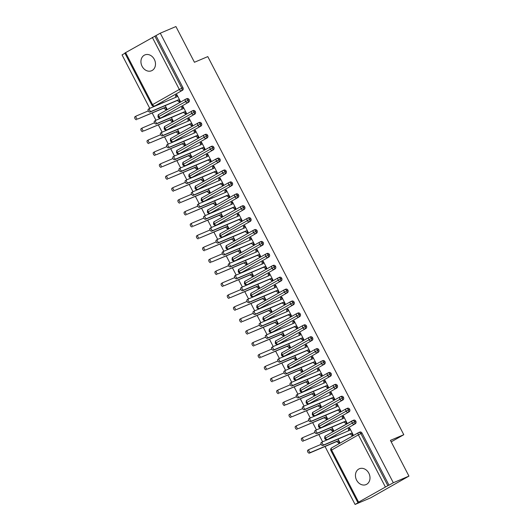 <?xml version="1.0" encoding="UTF-8"?>
<svg xmlns="http://www.w3.org/2000/svg" width="531" height="531" viewBox="0 0 531 531"><rect width="100%" height="100%" fill="white"/><g stroke="black" fill="none" stroke-linecap="round" stroke-linejoin="round"><path stroke-width="0.8" d="M154.329 59.372A8.596 7.016 67 0 1 151.567 70.756A8.596 7.016 67 0 1 142.096 66.315A8.596 7.016 67 0 1 144.85 54.932A8.596 7.016 67 0 1 154.329 59.372M368.839 473.201A8.596 7.016 67 0 1 366.078 484.591A8.596 7.016 67 0 1 356.606 480.143A8.596 7.016 67 0 1 359.361 468.76A8.596 7.016 67 0 1 368.839 473.201M125.575 52.576L152.563 104.647L151.846 105.125L124.851 53.054L160.282 33.188L175.92 26.55L194.439 62.273L207.794 56.605L403.786 434.71L390.431 440.378L408.95 476.108L370.718 497.812L355.08 504.45L359.381 502.007L357.881 502.605L330.893 450.534L331.609 450.062L358.598 502.134L357.881 502.605M124.958 53.246L122.05 54.892L149.762 108.357M152.198 113.05L155.935 120.265M158.371 124.958L162.108 132.173M164.544 136.872L168.281 144.08M170.716 148.78L174.453 155.988M176.889 160.687L180.626 167.902M183.062 172.595L186.799 179.81M189.235 184.503L192.972 191.718M195.408 196.41L199.145 203.625M201.581 208.325L205.318 215.533M207.754 220.232L211.491 227.441M213.927 232.14L217.664 239.355M220.1 244.048L223.836 251.263M226.272 255.955L230.009 263.17M232.445 267.863L236.182 275.078M238.618 279.771L242.355 286.986M244.791 291.685L248.528 298.893M250.964 303.593L254.701 310.808M257.137 315.5L260.874 322.715M263.31 327.408L267.047 334.623M269.482 339.316L273.219 346.531M275.655 351.223L279.392 358.438M281.828 363.138L285.565 370.346M288.001 375.045L291.738 382.26M294.174 386.953L297.911 394.168M300.347 398.861L304.084 406.076M306.52 410.768L310.257 417.983M312.693 422.676L316.43 429.891M318.865 434.59L322.602 441.799M325.038 446.498L355.08 504.45M391.194 441.858L403.786 434.71M359.66 432.141A2.018 1.646 67 0 1 359.792 432.075A2.018 1.646 67 0 1 362.016 433.117L360.874 433.601L387.862 485.673L358.598 502.134M362.016 433.117L389.011 485.188L393.305 482.745L408.95 476.108M387.862 485.673L389.011 485.188M160.282 33.188L393.305 482.745M353.029 434.511L351.714 435.075L351.9 435.433L353.142 434.723L349.683 428.059L348.442 428.763L349.756 428.205M338.061 439.051L339.76 442.323L338.519 443.027L338.333 442.668L339.648 442.111M336.448 435.924L335.061 436.356L336.382 435.798M348.442 428.763L348.515 430.8M155.702 105.496L182.465 90.303L155.702 105.496A2.018 1.646 67 0 1 155.563 105.563A2.018 1.646 67 0 1 155.417 105.616M155.981 35.63L182.969 87.701A2.018 1.646 67 0 1 182.465 90.303M186.819 98.7A2.018 1.646 67 0 1 186.952 98.627A2.018 1.646 67 0 1 189.142 99.609A2.018 1.646 67 0 1 188.638 102.211L161.875 117.404A2.018 1.646 67 0 1 161.736 117.47A2.018 1.646 67 0 1 161.59 117.524M161.875 117.404L188.638 102.211M180.188 101.069L178.874 101.627L179.053 101.985L180.301 101.282L176.843 94.611L175.602 95.314L175.675 97.359M163.601 102.483L162.287 103.041M148.302 110.893L136.314 115.984A1.679 0.962 60.4 0 0 136.255 116.01A1.679 0.962 60.4 0 0 136.221 117.895A1.679 0.962 60.4 0 0 137.861 118.957L163.827 108.118L165.679 109.585L166.92 108.875L165.221 105.603M192.992 110.607A2.018 1.646 67 0 1 193.125 110.534A2.018 1.646 67 0 1 195.315 111.517A2.018 1.646 67 0 1 194.811 114.119L168.048 129.312A2.018 1.646 67 0 1 167.909 129.385A2.018 1.646 67 0 1 167.763 129.431M168.048 129.312L194.811 114.119M186.361 112.977L185.047 113.534L185.226 113.893L186.474 113.189L183.016 106.519L181.775 107.222L181.848 109.267M169.774 114.391L168.46 114.948M154.475 122.8L142.487 127.891A1.679 0.962 60.4 0 0 142.427 127.918A1.679 0.962 60.4 0 0 142.394 129.81A1.679 0.962 60.4 0 0 144.034 130.865L170 120.026L171.852 121.493L173.093 120.783L171.394 117.517M199.165 122.515A2.018 1.646 67 0 1 199.298 122.449A2.018 1.646 67 0 1 201.488 123.431A2.018 1.646 67 0 1 200.983 126.026L174.221 141.219A2.018 1.646 67 0 1 174.082 141.292A2.018 1.646 67 0 1 173.936 141.346M174.221 141.219L200.983 126.026M192.534 124.885L191.22 125.449L191.399 125.801L192.647 125.097L189.189 118.426L187.947 119.136L188.02 121.174M175.947 126.298L174.633 126.856M160.647 134.715L148.66 139.799A1.679 0.962 60.4 0 0 148.6 139.826A1.679 0.962 60.4 0 0 148.567 141.717A1.679 0.962 60.4 0 0 150.207 142.779L176.173 131.934L178.024 133.4L179.266 132.697L177.566 129.425M205.338 134.423A2.018 1.646 67 0 1 205.47 134.356A2.018 1.646 67 0 1 207.661 135.339A2.018 1.646 67 0 1 207.156 137.934L180.394 153.134A2.018 1.646 67 0 1 180.255 153.2A2.018 1.646 67 0 1 180.109 153.253M180.394 153.134L207.156 137.934M198.707 136.792L197.393 137.356L197.572 137.708L198.82 137.005L195.362 130.334L194.12 131.044L194.193 133.082M182.12 138.206L180.805 138.77M166.82 146.622L154.833 151.707A1.679 0.962 60.4 0 0 154.773 151.733A1.679 0.962 60.4 0 0 154.74 153.625A1.679 0.962 60.4 0 0 156.379 154.687L182.345 143.841L184.197 145.308L185.438 144.605L183.739 141.332M211.511 146.33A2.018 1.646 67 0 1 211.643 146.264A2.018 1.646 67 0 1 213.834 147.246A2.018 1.646 67 0 1 213.329 149.848L186.567 165.041A2.018 1.646 67 0 1 186.427 165.108A2.018 1.646 67 0 1 186.281 165.161M186.567 165.041L213.329 149.848M204.88 148.707L203.565 149.264L203.745 149.623L204.993 148.912L201.534 142.248L200.293 142.952L200.366 144.996M188.293 150.114L186.978 150.678M172.993 158.53L161.006 163.614A1.679 0.962 60.4 0 0 160.953 163.648A1.679 0.962 60.4 0 0 160.913 165.533A1.679 0.962 60.4 0 0 162.552 166.595L188.518 155.749L190.37 157.216L191.611 156.512L189.912 153.24M217.683 158.238A2.018 1.646 67 0 1 217.816 158.172A2.018 1.646 67 0 1 220.007 159.154A2.018 1.646 67 0 1 219.502 161.756L192.74 176.949A2.018 1.646 67 0 1 192.6 177.015A2.018 1.646 67 0 1 192.454 177.069M192.74 176.949L219.502 161.756M211.053 160.614L209.738 161.172L209.918 161.53L211.165 160.827L207.707 154.156L206.466 154.86L206.539 156.904M194.465 162.028L193.151 162.586M179.166 170.438L167.179 175.529A1.679 0.962 60.4 0 0 167.126 175.555A1.679 0.962 60.4 0 0 167.086 177.44A1.679 0.962 60.4 0 0 168.725 178.502L194.691 167.657L196.543 169.124L197.784 168.42L196.085 165.148M223.856 170.152A2.018 1.646 67 0 1 223.989 170.079A2.018 1.646 67 0 1 226.179 171.062A2.018 1.646 67 0 1 225.675 173.664L198.913 188.857A2.018 1.646 67 0 1 198.773 188.923A2.018 1.646 67 0 1 198.627 188.976M198.913 188.857L225.675 173.664M217.225 172.522L215.911 173.079L216.09 173.438L217.338 172.734L213.88 166.064L212.639 166.767L212.712 168.812M200.638 173.936L199.324 174.493M185.339 182.345L173.352 187.436A1.679 0.962 60.4 0 0 173.298 187.463A1.679 0.962 60.4 0 0 173.259 189.348A1.679 0.962 60.4 0 0 174.898 190.41L200.864 179.571L202.716 181.038L203.957 180.328L202.258 177.055M230.029 182.06A2.018 1.646 67 0 1 230.162 181.987A2.018 1.646 67 0 1 232.352 182.969A2.018 1.646 67 0 1 231.848 185.571L205.085 200.764A2.018 1.646 67 0 1 204.946 200.837A2.018 1.646 67 0 1 204.8 200.884M205.085 200.764L231.848 185.571M223.398 184.43L222.084 184.987L222.27 185.346L223.511 184.642L220.053 177.971L218.812 178.675L218.885 180.719M206.811 185.843L205.497 186.401M191.512 194.253L179.524 199.344A1.679 0.962 60.4 0 0 179.471 199.371A1.679 0.962 60.4 0 0 179.432 201.262A1.679 0.962 60.4 0 0 181.071 202.318L207.037 191.479L208.889 192.945L210.13 192.235L208.431 188.963M236.202 193.968A2.018 1.646 67 0 1 236.335 193.901A2.018 1.646 67 0 1 238.525 194.877A2.018 1.646 67 0 1 238.021 197.479L211.258 212.672A2.018 1.646 67 0 1 211.119 212.745A2.018 1.646 67 0 1 210.973 212.798M211.258 212.672L238.021 197.479M229.571 196.337L228.257 196.895L228.443 197.253L229.684 196.55L226.226 189.879L224.985 190.589L225.058 192.627M212.984 197.751L211.67 198.309M197.685 206.167L185.697 211.252A1.679 0.962 60.4 0 0 185.644 211.278A1.679 0.962 60.4 0 0 185.604 213.17A1.679 0.962 60.4 0 0 187.244 214.232L213.21 203.386L215.062 204.853L216.303 204.15L214.604 200.877M242.375 205.875A2.018 1.646 67 0 1 242.508 205.809A2.018 1.646 67 0 1 244.698 206.791A2.018 1.646 67 0 1 244.194 209.387L217.431 224.586A2.018 1.646 67 0 1 217.292 224.653A2.018 1.646 67 0 1 217.146 224.706M217.431 224.586L244.194 209.387M235.744 208.245L234.43 208.809L234.616 209.161L235.857 208.457L232.399 201.787L231.158 202.497L231.231 204.535M219.157 209.659L217.843 210.223M203.858 218.075L191.87 223.159A1.679 0.962 60.4 0 0 191.817 223.186A1.679 0.962 60.4 0 0 191.777 225.078A1.679 0.962 60.4 0 0 193.417 226.14L219.383 215.294L221.235 216.761L222.476 216.057L220.777 212.785M248.548 217.783A2.018 1.646 67 0 1 248.681 217.717A2.018 1.646 67 0 1 250.871 218.699A2.018 1.646 67 0 1 250.366 221.301L223.604 236.494A2.018 1.646 67 0 1 223.465 236.56A2.018 1.646 67 0 1 223.319 236.614M223.604 236.494L250.366 221.301M241.917 220.159L240.603 220.717L240.789 221.075L242.03 220.365L238.572 213.701L237.33 214.405L237.403 216.442M225.33 221.566L224.016 222.131M210.03 229.983L198.043 235.067A1.679 0.962 60.4 0 0 197.99 235.1A1.679 0.962 60.4 0 0 197.95 236.985A1.679 0.962 60.4 0 0 199.59 238.047L225.556 227.202L227.407 228.669L228.649 227.965L226.949 224.693M254.721 229.691A2.018 1.646 67 0 1 254.853 229.624A2.018 1.646 67 0 1 257.044 230.607A2.018 1.646 67 0 1 256.539 233.209L229.777 248.402A2.018 1.646 67 0 1 229.638 248.468A2.018 1.646 67 0 1 229.492 248.521M229.777 248.402L256.539 233.209M248.09 232.067L246.776 232.624L246.961 232.983L248.203 232.279L244.745 225.609L243.503 226.312L243.576 228.357M231.503 233.481L230.189 234.038M216.203 241.89L204.216 246.981A1.679 0.962 60.4 0 0 204.163 247.008A1.679 0.962 60.4 0 0 204.123 248.893A1.679 0.962 60.4 0 0 205.762 249.955L231.728 239.109L233.58 240.576L234.821 239.873L233.122 236.6M260.894 241.605A2.018 1.646 67 0 1 261.026 241.532A2.018 1.646 67 0 1 263.217 242.514A2.018 1.646 67 0 1 262.712 245.116L235.95 260.309A2.018 1.646 67 0 1 235.81 260.376A2.018 1.646 67 0 1 235.664 260.429M235.95 260.309L262.712 245.116M254.263 243.975L252.948 244.532L253.134 244.891L254.376 244.187L250.917 237.516L249.676 238.22L249.749 240.264M237.676 245.388L236.361 245.946M222.376 253.798L210.389 258.889A1.679 0.962 60.4 0 0 210.336 258.916A1.679 0.962 60.4 0 0 210.296 260.801A1.679 0.962 60.4 0 0 211.935 261.863L237.901 251.024L239.753 252.49L240.994 251.78L239.295 248.508M267.066 253.513A2.018 1.646 67 0 1 267.199 253.44A2.018 1.646 67 0 1 269.39 254.422A2.018 1.646 67 0 1 268.885 257.024L242.123 272.217A2.018 1.646 67 0 1 241.983 272.29A2.018 1.646 67 0 1 241.837 272.337M242.123 272.217L268.885 257.024M260.436 255.882L259.121 256.44L259.307 256.798L260.548 256.095L257.09 249.424L255.849 250.128L255.922 252.172M243.848 257.296L242.534 257.854M228.549 265.706L216.562 270.797A1.679 0.962 60.4 0 0 216.509 270.823A1.679 0.962 60.4 0 0 216.469 272.715A1.679 0.962 60.4 0 0 218.108 273.77L244.074 262.931L245.926 264.398L247.167 263.688L245.468 260.416M273.239 265.42A2.018 1.646 67 0 1 273.379 265.354A2.018 1.646 67 0 1 275.562 266.33A2.018 1.646 67 0 1 275.058 268.932L248.296 284.125A2.018 1.646 67 0 1 248.156 284.198A2.018 1.646 67 0 1 248.01 284.251M248.296 284.125L275.058 268.932M266.608 267.79L265.294 268.347L265.48 268.706L266.721 268.002L263.263 261.332L262.022 262.042L262.095 264.08M250.021 269.204L248.707 269.761M234.722 277.62L222.735 282.704A1.679 0.962 60.4 0 0 222.681 282.731A1.679 0.962 60.4 0 0 222.642 284.623A1.679 0.962 60.4 0 0 224.281 285.685L250.247 274.839L252.099 276.306L253.34 275.602L251.641 272.33M279.412 277.328A2.018 1.646 67 0 1 279.552 277.262A2.018 1.646 67 0 1 281.735 278.244A2.018 1.646 67 0 1 281.231 280.839L254.468 296.039A2.018 1.646 67 0 1 254.329 296.106A2.018 1.646 67 0 1 254.183 296.159M254.468 296.039L281.231 280.839M272.781 279.698L271.467 280.262L271.653 280.614L272.894 279.91L269.436 273.239L268.195 273.95L268.268 275.987M256.194 281.111L254.88 281.676M240.895 289.528L228.907 294.612A1.679 0.962 60.4 0 0 228.854 294.639A1.679 0.962 60.4 0 0 228.815 296.53A1.679 0.962 60.4 0 0 230.454 297.592L256.42 286.747L258.272 288.214L259.513 287.51L257.814 284.238M285.585 289.236A2.018 1.646 67 0 1 285.724 289.169A2.018 1.646 67 0 1 287.908 290.152A2.018 1.646 67 0 1 287.404 292.754L260.641 307.947A2.018 1.646 67 0 1 260.502 308.013A2.018 1.646 67 0 1 260.356 308.066M260.641 307.947L287.404 292.754M278.954 291.612L277.64 292.169L277.826 292.528L279.067 291.818L275.609 285.154L274.368 285.857L274.441 287.895M262.367 293.019L261.053 293.583M247.068 301.435L235.08 306.52A1.679 0.962 60.4 0 0 235.027 306.553A1.679 0.962 60.4 0 0 234.987 308.438A1.679 0.962 60.4 0 0 236.627 309.5L262.593 298.654L264.445 300.121L265.686 299.418L263.987 296.145M291.758 301.143A2.018 1.646 67 0 1 291.897 301.077A2.018 1.646 67 0 1 294.081 302.059A2.018 1.646 67 0 1 293.577 304.661L266.814 319.854A2.018 1.646 67 0 1 266.675 319.921A2.018 1.646 67 0 1 266.529 319.974M266.814 319.854L293.577 304.661M285.127 303.52L283.813 304.077L283.999 304.436L285.24 303.725L281.782 297.061L280.541 297.765L280.614 299.809M268.54 304.933L267.226 305.491M253.241 313.343L241.253 318.427A1.679 0.962 60.4 0 0 241.2 318.461A1.679 0.962 60.4 0 0 241.16 320.346A1.679 0.962 60.4 0 0 242.8 321.408L268.766 310.562L270.618 312.029L271.859 311.325L270.16 308.053M297.931 313.058A2.018 1.646 67 0 1 298.07 312.985A2.018 1.646 67 0 1 300.254 313.967A2.018 1.646 67 0 1 299.75 316.569L272.987 331.762A2.018 1.646 67 0 1 272.848 331.829A2.018 1.646 67 0 1 272.702 331.882M272.987 331.762L299.75 316.569M291.3 315.427L289.986 315.985L290.172 316.343L291.413 315.64L287.955 308.969L286.713 309.673L286.786 311.717M274.713 316.841L273.399 317.399M259.413 325.251L247.426 330.342A1.679 0.962 60.4 0 0 247.373 330.368A1.679 0.962 60.4 0 0 247.333 332.253A1.679 0.962 60.4 0 0 248.973 333.315L274.939 322.476L276.79 323.943L278.032 323.233L276.332 319.961M304.104 324.965A2.018 1.646 67 0 1 304.243 324.892A2.018 1.646 67 0 1 306.427 325.875A2.018 1.646 67 0 1 305.922 328.477L279.16 343.67A2.018 1.646 67 0 1 279.021 343.743A2.018 1.646 67 0 1 278.875 343.789M279.16 343.67L305.922 328.477M297.473 327.335L296.159 327.892L296.344 328.251L297.586 327.547L294.128 320.877L292.886 321.58L292.959 323.625M280.886 328.749L279.571 329.306M265.586 337.158L253.599 342.249A1.679 0.962 60.4 0 0 253.546 342.276A1.679 0.962 60.4 0 0 253.506 344.168A1.679 0.962 60.4 0 0 255.145 345.223L281.111 334.384L282.963 335.851L284.204 335.141L282.505 331.868M310.277 336.873A2.018 1.646 67 0 1 310.416 336.807A2.018 1.646 67 0 1 312.6 337.782A2.018 1.646 67 0 1 312.095 340.384L285.333 355.578A2.018 1.646 67 0 1 285.193 355.651A2.018 1.646 67 0 1 285.047 355.704M285.333 355.578L312.095 340.384M303.646 339.243L302.331 339.8L302.517 340.159L303.759 339.455L300.3 332.784L299.059 333.495L299.132 335.532M287.059 340.656L285.744 341.214M271.759 349.073L259.772 354.157A1.679 0.962 60.4 0 0 259.719 354.184A1.679 0.962 60.4 0 0 259.679 356.075A1.679 0.962 60.4 0 0 261.318 357.137L287.284 346.292L289.136 347.759L290.377 347.055L288.678 343.783M316.449 348.781A2.018 1.646 67 0 1 316.589 348.714A2.018 1.646 67 0 1 318.773 349.697A2.018 1.646 67 0 1 318.268 352.292L291.506 367.492A2.018 1.646 67 0 1 291.366 367.558A2.018 1.646 67 0 1 291.22 367.611M291.506 367.492L318.268 352.292M309.819 351.15L308.504 351.714L308.69 352.066L309.931 351.363L306.473 344.692L305.232 345.402L305.305 347.44M293.231 352.564L291.917 353.128M277.932 360.98L265.945 366.065A1.679 0.962 60.4 0 0 265.892 366.091A1.679 0.962 60.4 0 0 265.852 367.983A1.679 0.962 60.4 0 0 267.491 369.045L293.457 358.199L295.309 359.666L296.55 358.963L294.851 355.69M322.622 360.688A2.018 1.646 67 0 1 322.762 360.622A2.018 1.646 67 0 1 324.945 361.604A2.018 1.646 67 0 1 324.441 364.206L297.679 379.399A2.018 1.646 67 0 1 297.539 379.466A2.018 1.646 67 0 1 297.393 379.519M297.679 379.399L324.441 364.206M315.991 363.058L314.677 363.622L314.863 363.981L316.104 363.27L312.646 356.606L311.405 357.31L311.478 359.348M299.404 364.472L298.09 365.036M284.105 372.888L272.118 377.972A1.679 0.962 60.4 0 0 272.064 378.006A1.679 0.962 60.4 0 0 272.025 379.891A1.679 0.962 60.4 0 0 273.664 380.953L299.63 370.107L301.482 371.574L302.723 370.87L301.024 367.598M328.795 372.596A2.018 1.646 67 0 1 328.935 372.53A2.018 1.646 67 0 1 331.118 373.512A2.018 1.646 67 0 1 330.614 376.114L303.851 391.307A2.018 1.646 67 0 1 303.712 391.374A2.018 1.646 67 0 1 303.566 391.427M303.851 391.307L330.614 376.114M322.164 374.972L320.85 375.53L321.036 375.888L322.277 375.178L318.819 368.514L317.578 369.218L317.651 371.262M305.577 376.386L304.263 376.944M290.278 384.796L278.29 389.88A1.679 0.962 60.4 0 0 278.237 389.913A1.679 0.962 60.4 0 0 278.198 391.798A1.679 0.962 60.4 0 0 279.837 392.86L305.803 382.015L307.655 383.482L308.896 382.778L307.197 379.506M334.968 384.504A2.018 1.646 67 0 1 335.107 384.437A2.018 1.646 67 0 1 337.291 385.42A2.018 1.646 67 0 1 336.787 388.022L310.024 403.215A2.018 1.646 67 0 1 309.885 403.281A2.018 1.646 67 0 1 309.739 403.334M310.024 403.215L336.787 388.022M328.337 386.88L327.023 387.438L327.209 387.796L328.45 387.092L324.992 380.422L323.751 381.125L323.824 383.17M311.75 388.294L310.436 388.851M296.451 396.703L284.463 401.794A1.679 0.962 60.4 0 0 284.41 401.821A1.679 0.962 60.4 0 0 284.37 403.706A1.679 0.962 60.4 0 0 286.01 404.768L311.976 393.922L313.828 395.389L315.069 394.686L313.37 391.413M341.141 396.418A2.018 1.646 67 0 1 341.28 396.345A2.018 1.646 67 0 1 343.464 397.327A2.018 1.646 67 0 1 342.96 399.929L316.197 415.123A2.018 1.646 67 0 1 316.058 415.189A2.018 1.646 67 0 1 315.912 415.242M316.197 415.123L342.96 399.929M334.51 398.788L333.196 399.345L333.382 399.704L334.623 399L331.165 392.329L329.924 393.033L329.997 395.077M317.923 400.201L316.609 400.759M302.624 408.611L290.636 413.702A1.679 0.962 60.4 0 0 290.583 413.729A1.679 0.962 60.4 0 0 290.543 415.62A1.679 0.962 60.4 0 0 292.183 416.676L318.149 405.837L320.001 407.304L321.242 406.593L319.543 403.321M347.314 408.326A2.018 1.646 67 0 1 347.453 408.253A2.018 1.646 67 0 1 349.637 409.235A2.018 1.646 67 0 1 349.132 411.837L322.37 427.03A2.018 1.646 67 0 1 322.231 427.103A2.018 1.646 67 0 1 322.085 427.15M322.37 427.03L349.132 411.837M340.683 410.695L339.369 411.253L339.555 411.611L340.796 410.908L337.338 404.237L336.096 404.947L336.169 406.985M324.102 412.109L322.782 412.667M308.796 420.525L296.809 425.61A1.679 0.962 60.4 0 0 296.756 425.636A1.679 0.962 60.4 0 0 296.716 427.528A1.679 0.962 60.4 0 0 298.356 428.583L324.322 417.744L326.173 419.211L327.415 418.508L325.715 415.235M353.487 420.233A2.018 1.646 67 0 1 353.626 420.167A2.018 1.646 67 0 1 355.81 421.149A2.018 1.646 67 0 1 355.305 423.745L328.543 438.938A2.018 1.646 67 0 1 328.404 439.011A2.018 1.646 67 0 1 328.258 439.064M328.543 438.938L355.305 423.745M346.856 422.603L345.542 423.167L345.727 423.519L346.969 422.815L343.511 416.145L342.269 416.855L342.342 418.893M330.275 424.017L328.954 424.574M314.969 432.433L302.982 437.517A1.679 0.962 60.4 0 0 302.929 437.544A1.679 0.962 60.4 0 0 302.889 439.436A1.679 0.962 60.4 0 0 304.529 440.498L330.494 429.652L332.346 431.119L333.587 430.415L331.888 427.143M324.687 438.566A2.018 2.018 0 0 0 327.262 439.495A2.018 1.646 67 0 0 327.401 439.429A2.018 1.162 -119.6 0 1 325.403 438.095A2.018 1.162 -119.6 0 1 325.51 435.944C325.722 436.542 324.66 434.723 324.687 438.566L355.81 421.149M342.269 416.855L343.584 416.291M328.888 424.448L330.209 423.891M336.096 404.947L337.411 404.383M322.715 412.541L324.036 411.983M329.924 393.033L331.238 392.475M316.542 400.633L317.863 400.075M323.751 381.125L325.065 380.568M310.37 388.725L311.69 388.161M317.578 369.218L318.892 368.66M304.197 376.818L305.517 376.253M311.405 357.31L312.719 356.752M298.024 364.903L299.345 364.346M305.232 345.402L306.546 344.838M291.851 352.996L293.165 352.438M299.059 333.495L300.373 332.93M285.678 341.088L286.992 340.53M292.886 321.58L294.201 321.023M279.505 329.18L280.819 328.623M286.713 309.673L288.028 309.115M273.332 317.272L274.646 316.708M280.541 297.765L281.855 297.207M267.159 305.365L268.474 304.801M274.368 285.857L275.682 285.3M260.986 293.451L262.301 292.893M268.195 273.95L269.509 273.385M254.814 281.543L256.128 280.985M262.022 262.042L263.336 261.478M248.641 269.635L249.955 269.078M255.849 250.128L257.163 249.57M242.468 257.727L243.782 257.17M249.676 238.22L250.99 237.662M236.295 245.82L237.609 245.262M243.503 226.312L244.818 225.755M230.122 233.912L231.436 233.348M237.33 214.405L238.645 213.847M223.949 221.998L225.263 221.44M231.158 202.497L232.472 201.933M217.776 210.09L219.091 209.533M224.985 190.589L226.299 190.025M211.603 198.182L212.918 197.625M218.812 178.675L220.126 178.117M205.431 186.275L206.745 185.717M212.639 166.767L213.953 166.21M199.258 174.367L200.572 173.81M206.466 154.86L207.78 154.302M193.085 162.459L194.399 161.895M200.293 142.952L201.607 142.394M186.912 150.552L188.226 149.988M194.12 131.044L195.435 130.48M180.739 138.637L182.053 138.08M187.947 119.136L189.262 118.572M174.566 126.73L175.88 126.172M181.775 107.222L183.089 106.665M168.393 114.822L169.708 114.265M175.602 95.314L176.916 94.757M162.22 102.914L163.535 102.357M318.514 426.658A2.018 2.018 0 0 0 321.089 427.588A2.018 1.646 67 0 0 321.228 427.515A2.018 1.162 -119.6 0 1 319.231 426.187A2.018 1.162 -119.6 0 1 319.337 424.037C319.549 424.634 318.487 422.815 318.514 426.658L349.637 409.235M312.341 414.751A2.018 2.018 0 0 0 314.916 415.68A2.018 1.646 67 0 0 315.056 415.607A2.018 1.162 -119.6 0 1 313.058 414.28A2.018 1.162 -119.6 0 1 313.164 412.129C313.376 412.726 312.314 410.908 312.341 414.751L343.464 397.327M306.168 402.843A2.018 2.018 0 0 0 308.743 403.766A2.018 1.646 67 0 0 308.883 403.699A2.018 1.162 -119.6 0 1 306.885 402.365A2.018 1.162 -119.6 0 1 306.991 400.221C307.203 400.819 306.141 399 306.168 402.843L337.291 385.42M299.995 390.929A2.018 2.018 0 0 0 302.57 391.858A2.018 1.646 67 0 0 302.71 391.792A2.018 1.162 -119.6 0 1 300.712 390.458A2.018 1.162 -119.6 0 1 300.818 388.314C301.031 388.911 299.969 387.092 299.995 390.929L331.118 373.512M293.822 379.021A2.018 2.018 0 0 0 296.398 379.95A2.018 1.646 67 0 0 296.537 379.884A2.018 1.162 -119.6 0 1 294.539 378.55A2.018 1.162 -119.6 0 1 294.645 376.406C294.858 377.003 293.796 375.178 293.822 379.021L324.945 361.604M287.649 367.113A2.018 2.018 0 0 0 290.225 368.043A2.018 1.646 67 0 0 290.364 367.976A2.018 1.162 -119.6 0 1 288.366 366.642A2.018 1.162 -119.6 0 1 288.472 364.492C288.685 365.089 287.623 363.27 287.649 367.113L318.773 349.697M281.476 355.206A2.018 2.018 0 0 0 284.052 356.135A2.018 1.646 67 0 0 284.191 356.062A2.018 1.162 -119.6 0 1 282.193 354.735A2.018 1.162 -119.6 0 1 282.3 352.584C282.512 353.181 281.45 351.363 281.476 355.206L312.6 337.782M275.304 343.298A2.018 2.018 0 0 0 277.879 344.227A2.018 1.646 67 0 0 278.018 344.154A2.018 1.162 -119.6 0 1 276.02 342.827A2.018 1.162 -119.6 0 1 276.127 340.676C276.339 341.274 275.277 339.455 275.304 343.298L306.427 325.875M269.131 331.39A2.018 2.018 0 0 0 271.706 332.313A2.018 1.646 67 0 0 271.845 332.247A2.018 1.162 -119.6 0 1 269.848 330.913A2.018 1.162 -119.6 0 1 269.954 328.769C270.166 329.366 269.104 327.547 269.131 331.39L300.254 313.967M290.477 301.708L263.854 316.828A2.018 1.162 -119.6 0 0 263.781 316.861A2.018 1.162 -119.6 0 0 263.675 319.005A2.018 1.162 -119.6 0 0 265.673 320.339A2.018 1.646 67 0 1 265.533 320.405A2.018 2.018 0 0 1 262.958 319.483L294.081 302.059M256.785 307.568A2.018 2.018 0 0 0 259.36 308.498A2.018 1.646 67 0 0 259.5 308.431A2.018 1.162 -119.6 0 1 257.502 307.097A2.018 1.162 -119.6 0 1 257.608 304.953C257.82 305.551 256.758 303.732 256.785 307.568L287.908 290.152M250.612 295.661A2.018 2.018 0 0 0 253.187 296.59A2.018 1.646 67 0 0 253.327 296.524A2.018 1.162 -119.6 0 1 251.329 295.19A2.018 1.162 -119.6 0 1 251.435 293.039C251.648 293.636 250.586 291.818 250.612 295.661L281.735 278.244M244.439 283.753A2.018 2.018 0 0 0 247.015 284.682A2.018 1.646 67 0 0 247.154 284.609A2.018 1.162 -119.6 0 1 245.156 283.282A2.018 1.162 -119.6 0 1 245.262 281.131C245.475 281.729 244.413 279.91 244.439 283.753L275.562 266.33M238.266 271.845A2.018 2.018 0 0 0 240.842 272.775A2.018 1.646 67 0 0 240.981 272.702A2.018 1.162 -119.6 0 1 238.983 271.374A2.018 1.162 -119.6 0 1 239.089 269.224C239.302 269.821 238.24 268.002 238.266 271.845L269.39 254.422M232.093 259.938A2.018 2.018 0 0 0 234.669 260.86A2.018 1.646 67 0 0 234.808 260.794A2.018 1.162 -119.6 0 1 232.81 259.46A2.018 1.162 -119.6 0 1 232.917 257.316C233.129 257.913 232.067 256.095 232.093 259.938L263.217 242.514M253.44 230.255L226.81 245.375A2.018 1.162 -119.6 0 0 226.744 245.408A2.018 1.162 -119.6 0 0 226.637 247.552A2.018 1.162 -119.6 0 0 228.635 248.886A2.018 1.646 67 0 1 228.496 248.953A2.018 2.018 0 0 1 225.921 248.03L257.044 230.607M219.748 236.116A2.018 2.018 0 0 0 222.323 237.045A2.018 1.646 67 0 0 222.462 236.979A2.018 1.162 -119.6 0 1 220.465 235.645A2.018 1.162 -119.6 0 1 220.571 233.501C220.783 234.098 219.721 232.279 219.748 236.116L250.871 218.699M213.575 224.208A2.018 2.018 0 0 0 216.15 225.137A2.018 1.646 67 0 0 216.29 225.071A2.018 1.162 -119.6 0 1 214.292 223.737A2.018 1.162 -119.6 0 1 214.398 221.593C214.61 222.184 213.548 220.365 213.575 224.208L244.698 206.791M207.402 212.3A2.018 2.018 0 0 0 209.977 213.23A2.018 1.646 67 0 0 210.117 213.157A2.018 1.162 -119.6 0 1 208.119 211.829A2.018 1.162 -119.6 0 1 208.225 209.679C208.437 210.276 207.375 208.457 207.402 212.3L238.525 194.877M201.229 200.393A2.018 2.018 0 0 0 203.804 201.322A2.018 1.646 67 0 0 203.944 201.249A2.018 1.162 -119.6 0 1 201.946 199.921A2.018 1.162 -119.6 0 1 202.052 197.771C202.265 198.368 201.203 196.55 201.229 200.393L232.352 182.969M195.056 188.485A2.018 2.018 0 0 0 197.632 189.408A2.018 1.646 67 0 0 197.771 189.341A2.018 1.162 -119.6 0 1 195.773 188.014A2.018 1.162 -119.6 0 1 195.879 185.863C196.092 186.461 195.03 184.642 195.056 188.485L226.179 171.062M188.883 176.577A2.018 2.018 0 0 0 191.459 177.5A2.018 1.646 67 0 0 191.598 177.434A2.018 1.162 -119.6 0 1 189.6 176.1A2.018 1.162 -119.6 0 1 189.706 173.956C189.919 174.553 188.857 172.734 188.883 176.577L220.007 159.154M182.71 164.663A2.018 2.018 0 0 0 185.286 165.592A2.018 1.646 67 0 0 185.425 165.526A2.018 1.162 -119.6 0 1 183.427 164.192A2.018 1.162 -119.6 0 1 183.534 162.048C183.746 162.645 182.684 160.827 182.71 164.663L213.834 147.246M176.538 152.755A2.018 2.018 0 0 0 179.113 153.685A2.018 1.646 67 0 0 179.252 153.618A2.018 1.162 -119.6 0 1 177.254 152.284A2.018 1.162 -119.6 0 1 177.361 150.14C177.573 150.731 176.511 148.912 176.538 152.755L207.661 135.339M170.365 140.848A2.018 2.018 0 0 0 172.94 141.777A2.018 1.646 67 0 0 173.079 141.704A2.018 1.162 -119.6 0 1 171.082 140.376A2.018 1.162 -119.6 0 1 171.188 138.226C171.4 138.823 170.338 137.005 170.365 140.848L201.488 123.431M164.192 128.94A2.018 2.018 0 0 0 166.767 129.869A2.018 1.646 67 0 0 166.907 129.796A2.018 1.162 -119.6 0 1 164.909 128.469A2.018 1.162 -119.6 0 1 165.015 126.318C165.227 126.916 164.165 125.097 164.192 128.94L195.315 111.517M158.019 117.032A2.018 2.018 0 0 0 160.594 117.955A2.018 1.646 67 0 0 160.734 117.889A2.018 1.162 -119.6 0 1 158.736 116.561A2.018 1.162 -119.6 0 1 158.842 114.411C159.054 115.008 157.992 113.189 158.019 117.032L189.142 99.609M348.628 429.121L349.869 428.411L349.75 430.283L322.536 441.832A1.679 0.962 60.4 0 0 322.483 441.858A1.679 0.962 60.4 0 0 322.443 443.743A1.679 0.962 60.4 0 0 324.083 444.805L322.835 445.516A1.679 0.962 -119.6 0 1 321.202 444.454A1.679 0.962 -119.6 0 1 321.235 442.562A1.679 0.962 -119.6 0 1 321.295 442.535L322.423 441.892M324.083 444.805L351.29 433.256L352.956 434.365L351.714 435.075L350.048 433.966L322.835 445.516M351.29 433.256L350.048 433.966M321.142 444.341L309.155 449.425A1.679 0.962 60.4 0 0 309.102 449.458A1.679 0.962 60.4 0 0 309.062 451.343A1.679 0.962 60.4 0 0 310.701 452.405L309.46 453.109A1.679 0.962 -119.6 0 1 307.821 452.047A1.679 0.962 -119.6 0 1 307.854 450.162A1.679 0.962 -119.6 0 1 307.914 450.135L309.049 449.491M310.701 452.405L337.908 440.856L339.575 441.965L338.333 442.668L336.667 441.56L337.908 440.856M309.46 453.109L336.667 441.56M342.455 417.207L343.696 416.503L343.577 418.375L316.363 429.924A1.679 0.962 60.4 0 0 316.31 429.951A1.679 0.962 60.4 0 0 316.27 431.836A1.679 0.962 60.4 0 0 317.91 432.898L316.662 433.601A1.679 0.962 -119.6 0 1 315.029 432.546A1.679 0.962 -119.6 0 1 315.062 430.654A1.679 0.962 -119.6 0 1 315.122 430.628L316.25 429.984M317.91 432.898L345.117 421.348L346.783 422.457L345.542 423.167L343.876 422.052L316.662 433.601M345.117 421.348L343.876 422.052M336.282 405.299L337.524 404.595L337.404 406.461L310.19 418.01A1.679 0.962 60.4 0 0 310.131 418.043A1.679 0.962 60.4 0 0 310.097 419.928A1.679 0.962 60.4 0 0 311.737 420.99L310.489 421.694A1.679 0.962 -119.6 0 1 308.856 420.632A1.679 0.962 -119.6 0 1 308.889 418.747A1.679 0.962 -119.6 0 1 308.949 418.72L310.077 418.076M311.737 420.99L338.944 409.441L340.61 410.549L339.369 411.253L337.703 410.144L310.489 421.694M338.944 409.441L337.703 410.144M330.109 393.391L331.351 392.688L331.231 394.553L304.017 406.102A1.679 0.962 60.4 0 0 303.958 406.129A1.679 0.962 60.4 0 0 303.924 408.02A1.679 0.962 60.4 0 0 305.564 409.082L304.316 409.786A1.679 0.962 -119.6 0 1 302.683 408.724A1.679 0.962 -119.6 0 1 302.716 406.839A1.679 0.962 -119.6 0 1 302.776 406.806L303.905 406.169M305.564 409.082L332.771 397.533L334.437 398.642L333.196 399.345L331.53 398.237L304.316 409.786M332.771 397.533L331.53 398.237M323.937 381.484L325.178 380.78L325.058 382.645L297.845 394.194A1.679 0.962 60.4 0 0 297.785 394.221A1.679 0.962 60.4 0 0 297.752 396.113A1.679 0.962 60.4 0 0 299.391 397.175L298.143 397.878A1.679 0.962 -119.6 0 1 296.51 396.816A1.679 0.962 -119.6 0 1 296.544 394.931A1.679 0.962 -119.6 0 1 296.603 394.898L297.732 394.261M299.391 397.175L326.598 385.625L328.264 386.734L327.023 387.438L325.357 386.329L298.143 397.878M326.598 385.625L325.357 386.329M303.287 441.201A1.679 0.962 -119.6 0 1 301.648 440.139A1.679 0.962 -119.6 0 1 301.681 438.254A1.679 0.962 -119.6 0 1 301.741 438.221L302.876 437.584M304.529 440.498L331.736 428.948L333.402 430.057L332.16 430.76L333.475 430.203M330.494 429.652L331.736 428.948M297.114 429.294A1.679 0.962 -119.6 0 1 295.475 428.232A1.679 0.962 -119.6 0 1 295.508 426.347A1.679 0.962 -119.6 0 1 295.568 426.313L296.703 425.67M298.356 428.583L325.563 417.041L327.229 418.149L325.988 418.853L327.302 418.295M324.322 417.744L325.563 417.041M290.942 417.386A1.679 0.962 -119.6 0 1 289.302 416.324A1.679 0.962 -119.6 0 1 289.335 414.432A1.679 0.962 -119.6 0 1 289.395 414.406L290.53 413.762M292.183 416.676L319.39 405.126L321.056 406.242L319.815 406.945L321.129 406.388M318.149 405.837L319.39 405.126M284.769 405.472A1.679 0.962 -119.6 0 1 283.129 404.416A1.679 0.962 -119.6 0 1 283.162 402.525A1.679 0.962 -119.6 0 1 283.222 402.498L284.357 401.854M286.01 404.768L313.217 393.219L314.883 394.327L313.642 395.037L314.956 394.473M311.976 393.922L313.217 393.219M317.764 369.576L319.005 368.872L318.885 370.738L291.672 382.287A1.679 0.962 60.4 0 0 291.612 382.313A1.679 0.962 60.4 0 0 291.579 384.205A1.679 0.962 60.4 0 0 293.218 385.26L291.97 385.971A1.679 0.962 -119.6 0 1 290.338 384.909A1.679 0.962 -119.6 0 1 290.371 383.017A1.679 0.962 -119.6 0 1 290.43 382.99L291.559 382.347M293.218 385.26L320.425 373.711L322.091 374.826L320.85 375.53L319.184 374.421L291.97 385.971M320.425 373.711L319.184 374.421M278.596 393.564A1.679 0.962 -119.6 0 1 276.956 392.509A1.679 0.962 -119.6 0 1 276.99 390.617A1.679 0.962 -119.6 0 1 277.049 390.59L278.184 389.946M279.837 392.86L307.044 381.311L308.71 382.42L307.469 383.13L308.783 382.566M305.803 382.015L307.044 381.311M311.591 357.668L312.832 356.958L312.713 358.83L285.499 370.379A1.679 0.962 60.4 0 0 285.439 370.406A1.679 0.962 60.4 0 0 285.406 372.291A1.679 0.962 60.4 0 0 287.045 373.353L285.797 374.063A1.679 0.962 -119.6 0 1 284.165 373.001A1.679 0.962 -119.6 0 1 284.198 371.109A1.679 0.962 -119.6 0 1 284.258 371.083L285.386 370.439M287.045 373.353L314.252 361.803L315.918 362.912L314.677 363.622L313.011 362.514L285.797 374.063M314.252 361.803L313.011 362.514M305.418 345.761L306.659 345.05L306.54 346.922L279.326 358.471A1.679 0.962 60.4 0 0 279.266 358.498A1.679 0.962 60.4 0 0 279.233 360.383A1.679 0.962 60.4 0 0 280.872 361.445L279.625 362.149A1.679 0.962 -119.6 0 1 277.992 361.093A1.679 0.962 -119.6 0 1 278.025 359.202A1.679 0.962 -119.6 0 1 278.085 359.175L279.213 358.531M280.872 361.445L308.08 349.896L309.746 351.004L308.504 351.714L306.838 350.599L279.625 362.149M308.08 349.896L306.838 350.599M299.245 333.846L300.486 333.143L300.367 335.008L273.153 346.557A1.679 0.962 60.4 0 0 273.093 346.59A1.679 0.962 60.4 0 0 273.06 348.475A1.679 0.962 60.4 0 0 274.7 349.537L273.452 350.241A1.679 0.962 -119.6 0 1 271.819 349.179A1.679 0.962 -119.6 0 1 271.852 347.294A1.679 0.962 -119.6 0 1 271.912 347.267L273.04 346.624M274.7 349.537L301.907 337.988L303.573 339.097L302.331 339.8L300.665 338.692L273.452 350.241M301.907 337.988L300.665 338.692M293.072 321.939L294.313 321.235L294.194 323.1L266.98 334.649A1.679 0.962 60.4 0 0 266.92 334.683A1.679 0.962 60.4 0 0 266.887 336.568A1.679 0.962 60.4 0 0 268.527 337.63L267.279 338.333A1.679 0.962 -119.6 0 1 265.646 337.271A1.679 0.962 -119.6 0 1 265.679 335.386A1.679 0.962 -119.6 0 1 265.739 335.36L266.867 334.716M268.527 337.63L295.734 326.08L297.4 327.189L296.159 327.892L294.493 326.784L267.279 338.333M295.734 326.08L294.493 326.784M272.423 381.656A1.679 0.962 -119.6 0 1 270.783 380.594A1.679 0.962 -119.6 0 1 270.817 378.709A1.679 0.962 -119.6 0 1 270.876 378.683L272.005 378.039M273.664 380.953L300.871 369.403L302.537 370.512L301.296 371.215L302.61 370.658M299.63 370.107L300.871 369.403M266.25 369.749A1.679 0.962 -119.6 0 1 264.611 368.687A1.679 0.962 -119.6 0 1 264.644 366.802A1.679 0.962 -119.6 0 1 264.703 366.768L265.832 366.131M267.491 369.045L294.698 357.496L296.364 358.604L295.123 359.308L296.437 358.75M293.457 358.199L294.698 357.496M260.077 357.841A1.679 0.962 -119.6 0 1 258.438 356.779A1.679 0.962 -119.6 0 1 258.471 354.894A1.679 0.962 -119.6 0 1 258.531 354.861L259.659 354.217M261.318 357.137L288.525 345.588L290.191 346.697L288.95 347.4L290.265 346.843M287.284 346.292L288.525 345.588M253.904 345.933A1.679 0.962 -119.6 0 1 252.265 344.871A1.679 0.962 -119.6 0 1 252.298 342.98A1.679 0.962 -119.6 0 1 252.358 342.953L253.486 342.309M255.145 345.223L282.353 333.674L284.019 334.789L282.777 335.492L284.092 334.935M281.111 334.384L282.353 333.674M286.899 310.031L288.141 309.327L288.021 311.193L260.807 322.742A1.679 0.962 60.4 0 0 260.748 322.768A1.679 0.962 60.4 0 0 260.714 324.66A1.679 0.962 60.4 0 0 262.354 325.722L261.106 326.426A1.679 0.962 -119.6 0 1 259.473 325.364A1.679 0.962 -119.6 0 1 259.506 323.479A1.679 0.962 -119.6 0 1 259.566 323.445L260.694 322.808M262.354 325.722L289.561 314.173L291.227 315.281L289.986 315.985L288.32 314.876L261.106 326.426M289.561 314.173L288.32 314.876M280.726 298.123L281.968 297.42L281.848 299.285L254.634 310.834A1.679 0.962 60.4 0 0 254.575 310.861A1.679 0.962 60.4 0 0 254.541 312.752A1.679 0.962 60.4 0 0 256.181 313.808L254.933 314.518A1.679 0.962 -119.6 0 1 253.3 313.456A1.679 0.962 -119.6 0 1 253.333 311.564A1.679 0.962 -119.6 0 1 253.393 311.538L254.522 310.894M256.181 313.808L283.388 302.258L285.054 303.374L283.813 304.077L282.147 302.969L254.933 314.518M283.388 302.258L282.147 302.969M274.554 286.216L275.795 285.505L275.675 287.377L248.462 298.926A1.679 0.962 60.4 0 0 248.402 298.953A1.679 0.962 60.4 0 0 248.369 300.845A1.679 0.962 60.4 0 0 250.008 301.9L248.76 302.61A1.679 0.962 -119.6 0 1 247.127 301.548A1.679 0.962 -119.6 0 1 247.161 299.657A1.679 0.962 -119.6 0 1 247.22 299.63L248.349 298.986M250.008 301.9L277.215 290.351L278.881 291.466L277.64 292.169L275.974 291.061L248.76 302.61M277.215 290.351L275.974 291.061M268.381 274.308L269.622 273.598L269.502 275.47L242.289 287.019A1.679 0.962 60.4 0 0 242.229 287.045A1.679 0.962 60.4 0 0 242.196 288.93A1.679 0.962 60.4 0 0 243.835 289.992L242.587 290.696A1.679 0.962 -119.6 0 1 240.955 289.641A1.679 0.962 -119.6 0 1 240.988 287.749A1.679 0.962 -119.6 0 1 241.047 287.722L242.176 287.079M243.835 289.992L271.042 278.443L272.708 279.552L271.467 280.262L269.801 279.147L242.587 290.696M271.042 278.443L269.801 279.147M262.208 262.394L263.449 261.69L263.33 263.555L236.116 275.104A1.679 0.962 60.4 0 0 236.056 275.138A1.679 0.962 60.4 0 0 236.023 277.023A1.679 0.962 60.4 0 0 237.662 278.085L236.414 278.788A1.679 0.962 -119.6 0 1 234.782 277.726A1.679 0.962 -119.6 0 1 234.815 275.841A1.679 0.962 -119.6 0 1 234.875 275.815L236.003 275.171M237.662 278.085L264.869 266.535L266.535 267.644L265.294 268.347L263.628 267.239L236.414 278.788M264.869 266.535L263.628 267.239M247.731 334.019A1.679 0.962 -119.6 0 1 246.092 332.964A1.679 0.962 -119.6 0 1 246.125 331.072A1.679 0.962 -119.6 0 1 246.185 331.045L247.313 330.401M248.973 333.315L276.18 321.766L277.846 322.875L276.605 323.585L277.919 323.021M274.939 322.476L276.18 321.766M241.559 322.111A1.679 0.962 -119.6 0 1 239.919 321.056A1.679 0.962 -119.6 0 1 239.952 319.164A1.679 0.962 -119.6 0 1 240.012 319.138L241.14 318.494M242.8 321.408L270.007 309.858L271.673 310.967L270.432 311.677L271.746 311.113M268.766 310.562L270.007 309.858M235.386 310.204A1.679 0.962 -119.6 0 1 233.746 309.142A1.679 0.962 -119.6 0 1 233.779 307.257A1.679 0.962 -119.6 0 1 233.839 307.23L234.967 306.586M236.627 309.5L263.834 297.951L265.5 299.059L264.259 299.763L265.573 299.205M262.593 298.654L263.834 297.951M229.213 298.296A1.679 0.962 -119.6 0 1 227.573 297.234A1.679 0.962 -119.6 0 1 227.607 295.349A1.679 0.962 -119.6 0 1 227.666 295.316L228.795 294.678M230.454 297.592L257.661 286.043L259.327 287.152L258.086 287.855L259.4 287.298M256.42 286.747L257.661 286.043M223.04 286.388A1.679 0.962 -119.6 0 1 221.4 285.326A1.679 0.962 -119.6 0 1 221.434 283.441A1.679 0.962 -119.6 0 1 221.493 283.408L222.622 282.771M224.281 285.685L251.488 274.135L253.154 275.244L251.913 275.947L253.227 275.39M250.247 274.839L251.488 274.135M256.035 250.486L257.276 249.782L257.157 251.648L229.943 263.197A1.679 0.962 60.4 0 0 229.883 263.23A1.679 0.962 60.4 0 0 229.85 265.115A1.679 0.962 60.4 0 0 231.489 266.177L230.242 266.881A1.679 0.962 -119.6 0 1 228.609 265.819A1.679 0.962 -119.6 0 1 228.642 263.934A1.679 0.962 -119.6 0 1 228.702 263.907L229.83 263.263M231.489 266.177L258.697 254.628L260.363 255.736L259.121 256.44L257.455 255.331L230.242 266.881M258.697 254.628L257.455 255.331M216.867 274.481A1.679 0.962 -119.6 0 1 215.228 273.419A1.679 0.962 -119.6 0 1 215.261 271.527A1.679 0.962 -119.6 0 1 215.32 271.5L216.449 270.856M218.108 273.77L245.315 262.221L246.981 263.336L245.74 264.04L247.054 263.482M244.074 262.931L245.315 262.221M249.862 238.578L251.103 237.875L250.984 239.74L223.77 251.289A1.679 0.962 60.4 0 0 223.71 251.316A1.679 0.962 60.4 0 0 223.677 253.207A1.679 0.962 60.4 0 0 225.317 254.269L224.069 254.973A1.679 0.962 -119.6 0 1 222.436 253.911A1.679 0.962 -119.6 0 1 222.469 252.026A1.679 0.962 -119.6 0 1 222.529 251.993L223.657 251.355M225.317 254.269L252.524 242.72L254.19 243.829L252.948 244.532L251.282 243.424L224.069 254.973M252.524 242.72L251.282 243.424M210.694 262.566A1.679 0.962 -119.6 0 1 209.055 261.511A1.679 0.962 -119.6 0 1 209.088 259.619A1.679 0.962 -119.6 0 1 209.148 259.593L210.276 258.949M211.935 261.863L239.142 250.313L240.808 251.422L239.567 252.132L240.882 251.568M237.901 251.024L239.142 250.313M243.689 226.671L244.93 225.967L244.811 227.832L217.597 239.381A1.679 0.962 60.4 0 0 217.537 239.408A1.679 0.962 60.4 0 0 217.504 241.3A1.679 0.962 60.4 0 0 219.144 242.355L217.896 243.065A1.679 0.962 -119.6 0 1 216.263 242.003A1.679 0.962 -119.6 0 1 216.296 240.112A1.679 0.962 -119.6 0 1 216.356 240.085L217.484 239.441M219.144 242.355L246.351 230.812L248.017 231.921L246.776 232.624L245.11 231.516L217.896 243.065M246.351 230.812L245.11 231.516M204.521 250.659A1.679 0.962 -119.6 0 1 202.882 249.603A1.679 0.962 -119.6 0 1 202.915 247.711A1.679 0.962 -119.6 0 1 202.975 247.685L204.103 247.041M205.762 249.955L232.97 238.406L234.636 239.514L233.394 240.224L234.709 239.66M231.728 239.109L232.97 238.406M237.516 214.763L238.758 214.053L238.638 215.925L211.424 227.474A1.679 0.962 60.4 0 0 211.365 227.5A1.679 0.962 60.4 0 0 211.331 229.392A1.679 0.962 60.4 0 0 212.971 230.447L211.723 231.158A1.679 0.962 -119.6 0 1 210.09 230.096A1.679 0.962 -119.6 0 1 210.123 228.204A1.679 0.962 -119.6 0 1 210.183 228.177L211.311 227.534M212.971 230.447L240.178 218.898L241.844 220.013L240.603 220.717L238.937 219.608L211.723 231.158M240.178 218.898L238.937 219.608M198.348 238.751A1.679 0.962 -119.6 0 1 196.709 237.689A1.679 0.962 -119.6 0 1 196.742 235.804A1.679 0.962 -119.6 0 1 196.802 235.777L197.93 235.133M199.59 238.047L226.797 226.498L228.463 227.607L227.222 228.31L228.536 227.753M225.556 227.202L226.797 226.498M231.343 202.855L232.585 202.145L232.465 204.017L205.251 215.566A1.679 0.962 60.4 0 0 205.192 215.593A1.679 0.962 60.4 0 0 205.158 217.478A1.679 0.962 60.4 0 0 206.798 218.54L205.55 219.243A1.679 0.962 -119.6 0 1 203.917 218.188A1.679 0.962 -119.6 0 1 203.95 216.296A1.679 0.962 -119.6 0 1 204.01 216.27L205.139 215.626M206.798 218.54L234.005 206.99L235.671 208.099L234.43 208.809L232.764 207.694L205.55 219.243M234.005 206.99L232.764 207.694M192.176 226.843A1.679 0.962 -119.6 0 1 190.536 225.781A1.679 0.962 -119.6 0 1 190.569 223.896A1.679 0.962 -119.6 0 1 190.629 223.863L191.757 223.226M193.417 226.14L220.624 214.59L222.29 215.699L221.049 216.402L222.363 215.845M219.383 215.294L220.624 214.59M225.171 190.941L226.412 190.237L226.292 192.103L199.079 203.652A1.679 0.962 60.4 0 0 199.019 203.685A1.679 0.962 60.4 0 0 198.986 205.57A1.679 0.962 60.4 0 0 200.625 206.632L199.377 207.336A1.679 0.962 -119.6 0 1 197.744 206.274A1.679 0.962 -119.6 0 1 197.778 204.389A1.679 0.962 -119.6 0 1 197.837 204.362L198.966 203.718M200.625 206.632L227.832 195.083L229.498 196.191L228.257 196.895L226.591 195.786L199.377 207.336M227.832 195.083L226.591 195.786M185.996 214.936A1.679 0.962 -119.6 0 1 184.363 213.874A1.679 0.962 -119.6 0 1 184.396 211.988A1.679 0.962 -119.6 0 1 184.456 211.955L185.584 211.318M187.244 214.232L214.451 202.683L216.117 203.791L214.876 204.495L216.19 203.937M213.21 203.386L214.451 202.683M218.998 179.033L220.239 178.33L220.119 180.195L192.906 191.744A1.679 0.962 60.4 0 0 192.846 191.777A1.679 0.962 60.4 0 0 192.813 193.662A1.679 0.962 60.4 0 0 194.452 194.724L193.204 195.428A1.679 0.962 -119.6 0 1 191.572 194.366A1.679 0.962 -119.6 0 1 191.605 192.481A1.679 0.962 -119.6 0 1 191.664 192.454L192.793 191.81M194.452 194.724L221.659 183.175L223.325 184.284L222.084 184.987L220.418 183.879L193.204 195.428M221.659 183.175L220.418 183.879M179.823 203.028A1.679 0.962 -119.6 0 1 178.19 201.966A1.679 0.962 -119.6 0 1 178.224 200.074A1.679 0.962 -119.6 0 1 178.283 200.048L179.412 199.404M181.071 202.318L208.278 190.768L209.944 191.883L208.703 192.587L210.017 192.03M207.037 191.479L208.278 190.768M212.825 167.126L214.066 166.422L213.947 168.287L186.733 179.836A1.679 0.962 60.4 0 0 186.673 179.863A1.679 0.962 60.4 0 0 186.64 181.755A1.679 0.962 60.4 0 0 188.279 182.817L187.031 183.52A1.679 0.962 -119.6 0 1 185.399 182.458A1.679 0.962 -119.6 0 1 185.432 180.573A1.679 0.962 -119.6 0 1 185.492 180.54L186.62 179.903M188.279 182.817L215.486 171.267L217.152 172.376L215.911 173.079L214.245 171.971L187.031 183.52M215.486 171.267L214.245 171.971M173.65 191.12A1.679 0.962 -119.6 0 1 172.017 190.058A1.679 0.962 -119.6 0 1 172.051 188.166A1.679 0.962 -119.6 0 1 172.11 188.14L173.239 187.496M174.898 190.41L202.105 178.861L203.771 179.969L202.53 180.679L203.844 180.115M200.864 179.571L202.105 178.861M206.652 155.218L207.893 154.514L207.774 156.379L180.56 167.929A1.679 0.962 60.4 0 0 180.5 167.955A1.679 0.962 60.4 0 0 180.467 169.847A1.679 0.962 60.4 0 0 182.106 170.902L180.859 171.613A1.679 0.962 -119.6 0 1 179.226 170.551A1.679 0.962 -119.6 0 1 179.259 168.666A1.679 0.962 -119.6 0 1 179.319 168.632L180.447 167.988M182.106 170.902L209.314 159.36L210.98 160.468L209.738 161.172L208.072 160.063L180.859 171.613M209.314 159.36L208.072 160.063M167.477 179.206A1.679 0.962 -119.6 0 1 165.845 178.15A1.679 0.962 -119.6 0 1 165.878 176.259A1.679 0.962 -119.6 0 1 165.938 176.232L167.066 175.588M168.725 178.502L195.932 166.953L197.598 168.061L196.357 168.772L197.671 168.208M194.691 167.657L195.932 166.953M200.479 143.31L201.72 142.6L201.601 144.472L174.387 156.021A1.679 0.962 60.4 0 0 174.327 156.048A1.679 0.962 60.4 0 0 174.294 157.939A1.679 0.962 60.4 0 0 175.934 158.995L174.686 159.705A1.679 0.962 -119.6 0 1 173.053 158.643A1.679 0.962 -119.6 0 1 173.086 156.751A1.679 0.962 -119.6 0 1 173.146 156.725L174.274 156.081M175.934 158.995L203.141 147.445L204.807 148.561L203.565 149.264L201.899 148.156L174.686 159.705M203.141 147.445L201.899 148.156M161.305 167.298A1.679 0.962 -119.6 0 1 159.672 166.236A1.679 0.962 -119.6 0 1 159.705 164.351A1.679 0.962 -119.6 0 1 159.765 164.325L160.893 163.681M162.552 166.595L189.759 155.045L191.425 156.154L190.184 156.857L191.499 156.3M188.518 155.749L189.759 155.045M194.306 131.403L195.547 130.692L195.428 132.564L168.214 144.113A1.679 0.962 60.4 0 0 168.154 144.14A1.679 0.962 60.4 0 0 168.121 146.025A1.679 0.962 60.4 0 0 169.761 147.087L168.513 147.791A1.679 0.962 -119.6 0 1 166.88 146.735A1.679 0.962 -119.6 0 1 166.913 144.844A1.679 0.962 -119.6 0 1 166.973 144.817L168.101 144.173M169.761 147.087L196.968 135.538L198.634 136.646L197.393 137.356L195.727 136.241L168.513 147.791M196.968 135.538L195.727 136.241M155.132 155.391A1.679 0.962 -119.6 0 1 153.499 154.329A1.679 0.962 -119.6 0 1 153.532 152.443A1.679 0.962 -119.6 0 1 153.592 152.41L154.72 151.773M156.379 154.687L183.587 143.138L185.253 144.246L184.011 144.95L185.326 144.392M182.345 143.841L183.587 143.138M188.133 119.488L189.375 118.785L189.255 120.656L162.041 132.199A1.679 0.962 60.4 0 0 161.982 132.232A1.679 0.962 60.4 0 0 161.948 134.117A1.679 0.962 60.4 0 0 163.588 135.179L162.34 135.883A1.679 0.962 -119.6 0 1 160.707 134.828A1.679 0.962 -119.6 0 1 160.74 132.936A1.679 0.962 -119.6 0 1 160.8 132.909L161.928 132.265M163.588 135.179L190.795 123.63L192.461 124.739L191.22 125.449L189.554 124.334L162.34 135.883M190.795 123.63L189.554 124.334M148.959 143.483A1.679 0.962 -119.6 0 1 147.326 142.421A1.679 0.962 -119.6 0 1 147.359 140.536A1.679 0.962 -119.6 0 1 147.419 140.503L148.547 139.865M150.207 142.779L177.414 131.23L179.08 132.338L177.839 133.042L179.153 132.484M176.173 131.934L177.414 131.23M181.96 107.581L183.202 106.877L183.082 108.742L155.868 120.291A1.679 0.962 60.4 0 0 155.809 120.325A1.679 0.962 60.4 0 0 155.775 122.21A1.679 0.962 60.4 0 0 157.415 123.272L156.167 123.975A1.679 0.962 -119.6 0 1 154.534 122.913A1.679 0.962 -119.6 0 1 154.567 121.028A1.679 0.962 -119.6 0 1 154.627 121.002L155.756 120.358M157.415 123.272L184.622 111.722L186.288 112.831L185.047 113.534L183.381 112.426L156.167 123.975M184.622 111.722L183.381 112.426M142.786 131.575A1.679 0.962 -119.6 0 1 141.153 130.513A1.679 0.962 -119.6 0 1 141.186 128.621A1.679 0.962 -119.6 0 1 141.246 128.595L142.374 127.951M144.034 130.865L171.241 119.316L172.907 120.431L171.666 121.134L172.98 120.577M170 120.026L171.241 119.316M175.788 95.673L177.029 94.969L176.903 96.834L149.696 108.384A1.679 0.962 60.4 0 0 149.636 108.41A1.679 0.962 60.4 0 0 149.603 110.302A1.679 0.962 60.4 0 0 151.242 111.364L149.994 112.068A1.679 0.962 -119.6 0 1 148.355 111.006A1.679 0.962 -119.6 0 1 148.395 109.12A1.679 0.962 -119.6 0 1 148.454 109.087L149.583 108.45M151.242 111.364L178.449 99.815L180.115 100.923L178.874 101.627L177.208 100.518L149.994 112.068M178.449 99.815L177.208 100.518M136.613 119.667A1.679 0.962 -119.6 0 1 134.98 118.605A1.679 0.962 -119.6 0 1 135.013 116.714A1.679 0.962 -119.6 0 1 135.073 116.687L136.201 116.043M137.861 118.957L165.068 107.408L166.734 108.516L165.493 109.227L166.807 108.663M163.827 108.118L165.068 107.408M385.36 486.94L358.372 434.869L331.609 450.062A2.018 1.162 -119.6 0 1 331.683 447.859A2.018 1.162 -119.6 0 1 331.756 447.819L358.379 432.705M359.792 432.075L358.651 432.559A2.018 1.646 -113 0 1 360.874 433.601L358.372 434.869A2.018 1.162 -119.6 0 1 358.445 432.659A2.018 1.162 -119.6 0 1 358.511 432.626A2.018 1.646 -113 0 1 358.651 432.559A2.018 2.018 0 0 0 358.445 432.659L331.683 447.859A2.018 2.018 0 0 0 330.893 450.534M151.846 105.125A2.018 2.018 0 0 0 154.421 106.047A2.018 1.646 67 0 0 154.561 105.981A2.018 1.162 -119.6 0 1 152.563 104.647L179.325 89.454L152.331 37.382M154.84 36.115L181.828 88.186L182.969 87.701M179.325 89.454L181.828 88.186A2.018 1.646 -113 0 1 181.323 90.788A2.018 1.162 -119.6 0 1 179.325 89.454M354.164 424.229A2.018 1.646 -113 0 0 354.668 421.634A2.018 1.646 -113 0 0 352.478 420.652A2.018 1.646 -113 0 0 352.345 420.718L352.345 420.718A2.018 1.162 -119.6 0 0 352.272 420.751A2.018 1.162 -119.6 0 0 352.166 422.902A2.018 1.162 -119.6 0 0 354.164 424.229M353.626 420.167L325.51 435.944A2.018 1.162 -119.6 0 1 325.583 435.911L352.206 420.798M347.453 408.253L346.099 408.843A2.018 1.162 -119.6 0 1 346.166 408.81L346.172 408.81A2.018 1.646 -113 0 1 346.305 408.744A2.018 1.646 -113 0 1 348.495 409.72A2.018 1.646 -113 0 1 347.991 412.322A2.018 1.162 -119.6 0 1 345.993 410.994A2.018 1.162 -119.6 0 1 346.099 408.843L319.337 424.037A2.018 1.162 -119.6 0 1 319.41 424.003L346.033 408.883M341.28 396.345L339.926 396.936A2.018 1.162 -119.6 0 1 339.993 396.903L339.999 396.903A2.018 1.646 -113 0 1 340.132 396.83A2.018 1.646 -113 0 1 342.322 397.812A2.018 1.646 -113 0 1 341.818 400.414A2.018 1.162 -119.6 0 1 339.82 399.08A2.018 1.162 -119.6 0 1 339.926 396.936L313.164 412.129A2.018 1.162 -119.6 0 1 313.237 412.096L339.86 396.976M335.107 384.437L333.753 385.028A2.018 1.162 -119.6 0 1 333.82 384.995L333.826 384.995A2.018 1.646 -113 0 1 333.959 384.922A2.018 1.646 -113 0 1 336.15 385.904A2.018 1.646 -113 0 1 335.645 388.506A2.018 1.162 -119.6 0 1 333.647 387.172A2.018 1.162 -119.6 0 1 333.753 385.028L306.991 400.221A2.018 1.162 -119.6 0 1 307.064 400.188L333.687 385.068M328.935 372.53L327.581 373.12A2.018 1.162 -119.6 0 1 327.647 373.087L327.654 373.081A2.018 1.646 -113 0 1 327.786 373.014A2.018 1.646 -113 0 1 329.977 373.997A2.018 1.646 -113 0 1 329.472 376.598A2.018 1.162 -119.6 0 1 327.474 375.264A2.018 1.162 -119.6 0 1 327.581 373.12L300.818 388.314A2.018 1.162 -119.6 0 1 300.891 388.28L327.514 373.16M322.762 360.622L321.408 361.206A2.018 1.162 -119.6 0 1 321.474 361.173L321.481 361.173A2.018 1.646 -113 0 1 321.613 361.107A2.018 1.646 -113 0 1 323.804 362.089A2.018 1.646 -113 0 1 323.299 364.691A2.018 1.162 -119.6 0 1 321.301 363.357A2.018 1.162 -119.6 0 1 321.408 361.206L294.645 376.406A2.018 1.162 -119.6 0 1 294.718 376.366L321.341 361.253M316.589 348.714L315.235 349.298A2.018 1.162 -119.6 0 1 315.301 349.265L315.301 349.265A2.018 1.646 -113 0 1 315.441 349.199A2.018 1.646 -113 0 1 317.631 350.181A2.018 1.646 -113 0 1 317.126 352.776A2.018 1.162 -119.6 0 1 315.129 351.449A2.018 1.162 -119.6 0 1 315.235 349.298L288.472 364.492A2.018 1.162 -119.6 0 1 288.545 364.458L315.168 349.345M310.416 336.807L309.062 337.391A2.018 1.162 -119.6 0 1 309.128 337.358L309.128 337.358A2.018 1.646 -113 0 1 309.268 337.291A2.018 1.646 -113 0 1 311.458 338.274A2.018 1.646 -113 0 1 310.954 340.869A2.018 1.162 -119.6 0 1 308.956 339.541A2.018 1.162 -119.6 0 1 309.062 337.391L282.3 352.584A2.018 1.162 -119.6 0 1 282.373 352.551L308.996 337.431M304.243 324.892L302.889 325.483A2.018 1.162 -119.6 0 1 302.955 325.45L302.955 325.45A2.018 1.646 -113 0 1 303.095 325.377A2.018 1.646 -113 0 1 305.285 326.359A2.018 1.646 -113 0 1 304.781 328.961A2.018 1.162 -119.6 0 1 302.783 327.627A2.018 1.162 -119.6 0 1 302.889 325.483L276.127 340.676A2.018 1.162 -119.6 0 1 276.2 340.643L302.823 325.523M298.07 312.985L296.716 313.575A2.018 1.162 -119.6 0 1 296.783 313.542L296.783 313.542A2.018 1.646 -113 0 1 296.922 313.469A2.018 1.646 -113 0 1 299.112 314.452A2.018 1.646 -113 0 1 298.608 317.053A2.018 1.162 -119.6 0 1 296.61 315.719A2.018 1.162 -119.6 0 1 296.716 313.575L269.954 328.769A2.018 1.162 -119.6 0 1 270.027 328.735L296.65 313.615M262.958 319.476C262.931 315.64 263.993 317.458 263.781 316.861L290.749 301.562A2.018 1.646 -113 0 1 292.939 302.544A2.018 1.646 -113 0 1 292.435 305.146A2.018 1.162 -119.6 0 1 290.437 303.812A2.018 1.162 -119.6 0 1 290.543 301.668A2.018 1.162 -119.6 0 1 290.61 301.635L290.61 301.628A2.018 1.646 -113 0 1 290.749 301.562L291.897 301.077M285.724 289.169L284.37 289.76A2.018 1.162 -119.6 0 1 284.437 289.72L284.437 289.72A2.018 1.646 -113 0 1 284.576 289.654A2.018 1.646 -113 0 1 286.767 290.636A2.018 1.646 -113 0 1 286.262 293.238A2.018 1.162 -119.6 0 1 284.264 291.904A2.018 1.162 -119.6 0 1 284.37 289.76L257.608 304.953A2.018 1.162 -119.6 0 1 257.681 304.92L284.304 289.8M279.552 277.262L278.198 277.846A2.018 1.162 -119.6 0 1 278.264 277.813L278.264 277.813A2.018 1.646 -113 0 1 278.403 277.746A2.018 1.646 -113 0 1 280.594 278.729A2.018 1.646 -113 0 1 280.089 281.324A2.018 1.162 -119.6 0 1 278.091 279.996A2.018 1.162 -119.6 0 1 278.198 277.846L251.435 293.039A2.018 1.162 -119.6 0 1 251.508 293.006L278.131 277.892M273.379 265.354L272.025 265.938A2.018 1.162 -119.6 0 1 272.091 265.905L272.091 265.905A2.018 1.646 -113 0 1 272.23 265.839A2.018 1.646 -113 0 1 274.421 266.821A2.018 1.646 -113 0 1 273.916 269.416A2.018 1.162 -119.6 0 1 271.918 268.089A2.018 1.162 -119.6 0 1 272.025 265.938L245.262 281.131A2.018 1.162 -119.6 0 1 245.335 281.098L271.958 265.978M267.199 253.44L265.852 254.03A2.018 1.162 -119.6 0 1 265.918 253.997L265.918 253.997A2.018 1.646 -113 0 1 266.058 253.924A2.018 1.646 -113 0 1 268.248 254.907A2.018 1.646 -113 0 1 267.743 257.508A2.018 1.162 -119.6 0 1 265.746 256.174A2.018 1.162 -119.6 0 1 265.852 254.03L239.089 269.224A2.018 1.162 -119.6 0 1 239.162 269.19L265.785 254.07M261.026 241.532L259.679 242.123A2.018 1.162 -119.6 0 1 259.745 242.09L259.745 242.09A2.018 1.646 -113 0 1 259.885 242.017A2.018 1.646 -113 0 1 262.075 242.999A2.018 1.646 -113 0 1 261.571 245.601A2.018 1.162 -119.6 0 1 259.573 244.267A2.018 1.162 -119.6 0 1 259.679 242.123L232.917 257.316A2.018 1.162 -119.6 0 1 232.99 257.283L259.613 242.163M225.921 248.023C225.894 244.187 226.956 246.006 226.744 245.408L253.712 230.109A2.018 1.646 -113 0 1 255.902 231.091A2.018 1.646 -113 0 1 255.398 233.693A2.018 1.162 -119.6 0 1 253.4 232.359A2.018 1.162 -119.6 0 1 253.506 230.215A2.018 1.162 -119.6 0 1 253.572 230.182L253.572 230.175A2.018 1.646 -113 0 1 253.712 230.109L254.853 229.624M248.681 217.717L247.333 218.307A2.018 1.162 -119.6 0 1 247.4 218.268L247.4 218.268A2.018 1.646 -113 0 1 247.539 218.201A2.018 1.646 -113 0 1 249.729 219.184A2.018 1.646 -113 0 1 249.225 221.785A2.018 1.162 -119.6 0 1 247.227 220.451A2.018 1.162 -119.6 0 1 247.333 218.307L220.571 233.501A2.018 1.162 -119.6 0 1 220.637 233.467L247.267 218.347M242.508 205.809L241.16 206.393A2.018 1.162 -119.6 0 1 241.227 206.36L241.227 206.36A2.018 1.646 -113 0 1 241.366 206.293A2.018 1.646 -113 0 1 243.556 207.276A2.018 1.646 -113 0 1 243.052 209.871A2.018 1.162 -119.6 0 1 241.054 208.544A2.018 1.162 -119.6 0 1 241.16 206.393L214.398 221.593A2.018 1.162 -119.6 0 1 214.464 221.553L241.094 206.44M236.335 193.901L234.987 194.485A2.018 1.162 -119.6 0 1 235.054 194.452L235.054 194.452A2.018 1.646 -113 0 1 235.193 194.386A2.018 1.646 -113 0 1 237.384 195.368A2.018 1.646 -113 0 1 236.879 197.963A2.018 1.162 -119.6 0 1 234.881 196.636A2.018 1.162 -119.6 0 1 234.987 194.485L208.225 209.679A2.018 1.162 -119.6 0 1 208.291 209.645L234.921 194.525M230.162 181.987L228.815 182.578A2.018 1.162 -119.6 0 1 228.881 182.545L228.881 182.545A2.018 1.646 -113 0 1 229.02 182.472A2.018 1.646 -113 0 1 231.211 183.454A2.018 1.646 -113 0 1 230.706 186.056A2.018 1.162 -119.6 0 1 228.708 184.728A2.018 1.162 -119.6 0 1 228.815 182.578L202.052 197.771A2.018 1.162 -119.6 0 1 202.119 197.738L228.748 182.618M223.989 170.079L222.642 170.67A2.018 1.162 -119.6 0 1 222.708 170.637L222.708 170.637A2.018 1.646 -113 0 1 222.847 170.564A2.018 1.646 -113 0 1 225.038 171.546A2.018 1.646 -113 0 1 224.533 174.148A2.018 1.162 -119.6 0 1 222.535 172.814A2.018 1.162 -119.6 0 1 222.642 170.67L195.879 185.863A2.018 1.162 -119.6 0 1 195.946 185.83L222.575 170.71M217.816 158.172L216.469 158.762A2.018 1.162 -119.6 0 1 216.535 158.729L216.535 158.723A2.018 1.646 -113 0 1 216.675 158.656A2.018 1.646 -113 0 1 218.865 159.639A2.018 1.646 -113 0 1 218.36 162.24A2.018 1.162 -119.6 0 1 216.363 160.906A2.018 1.162 -119.6 0 1 216.469 158.762L189.706 173.956A2.018 1.162 -119.6 0 1 189.773 173.922L216.402 158.802M211.643 146.264L210.296 146.855A2.018 1.162 -119.6 0 1 210.362 146.815L210.362 146.815A2.018 1.646 -113 0 1 210.502 146.748A2.018 1.646 -113 0 1 212.692 147.731A2.018 1.646 -113 0 1 212.188 150.333A2.018 1.162 -119.6 0 1 210.19 148.999A2.018 1.162 -119.6 0 1 210.296 146.855L183.534 162.048A2.018 1.162 -119.6 0 1 183.6 162.015L210.23 146.895M205.47 134.356L204.123 134.94A2.018 1.162 -119.6 0 1 204.189 134.907L204.189 134.907A2.018 1.646 -113 0 1 204.329 134.841A2.018 1.646 -113 0 1 206.519 135.823A2.018 1.646 -113 0 1 206.015 138.418A2.018 1.162 -119.6 0 1 204.017 137.091A2.018 1.162 -119.6 0 1 204.123 134.94L177.361 150.14A2.018 1.162 -119.6 0 1 177.427 150.1L204.057 134.987M199.298 122.449L197.95 123.033A2.018 1.162 -119.6 0 1 198.017 123L198.017 123A2.018 1.646 -113 0 1 198.156 122.933A2.018 1.646 -113 0 1 200.346 123.915A2.018 1.646 -113 0 1 199.842 126.511A2.018 1.162 -119.6 0 1 197.844 125.183A2.018 1.162 -119.6 0 1 197.95 123.033L171.188 138.226A2.018 1.162 -119.6 0 1 171.254 138.193L197.884 123.079M193.125 110.534L191.777 111.125A2.018 1.162 -119.6 0 1 191.844 111.092L191.844 111.092A2.018 1.646 -113 0 1 191.983 111.019A2.018 1.646 -113 0 1 194.173 112.001A2.018 1.646 -113 0 1 193.669 114.603A2.018 1.162 -119.6 0 1 191.671 113.276A2.018 1.162 -119.6 0 1 191.777 111.125L165.015 126.318A2.018 1.162 -119.6 0 1 165.081 126.285L191.711 111.165M186.952 98.627L185.604 99.217A2.018 1.162 -119.6 0 1 185.671 99.184L185.671 99.184A2.018 1.646 -113 0 1 185.81 99.111A2.018 1.646 -113 0 1 188.001 100.094A2.018 1.646 -113 0 1 187.496 102.695A2.018 1.162 -119.6 0 1 185.498 101.361A2.018 1.162 -119.6 0 1 185.604 99.217L158.842 114.411A2.018 1.162 -119.6 0 1 158.908 114.377L185.538 99.257M328.404 439.011L327.262 439.495M322.231 427.103L321.089 427.588M316.058 415.189L314.916 415.68M309.885 403.281L308.743 403.766M303.712 391.374L302.57 391.858M297.539 379.466L296.398 379.95M291.366 367.558L290.225 368.043M285.193 355.651L284.052 356.135M279.021 343.743L277.879 344.227M272.848 331.829L271.706 332.313M266.675 319.921L265.533 320.405M260.502 308.013L259.36 308.498M254.329 296.106L253.187 296.59M248.156 284.198L247.015 284.682M241.983 272.29L240.842 272.775M235.81 260.376L234.669 260.86M229.638 248.468L228.496 248.953M223.465 236.56L222.323 237.045M217.292 224.653L216.15 225.137M211.119 212.745L209.977 213.23M204.946 200.837L203.804 201.322M198.773 188.923L197.632 189.408M192.6 177.015L191.459 177.5M186.427 165.108L185.286 165.592M180.255 153.2L179.113 153.685M174.082 141.292L172.94 141.777M167.909 129.385L166.767 129.869M161.736 117.47L160.594 117.955M155.563 105.563L154.421 106.047M322.483 441.858L321.235 442.562M307.854 450.162L309.102 449.458M316.31 429.951L315.062 430.654M310.131 418.043L308.889 418.747M303.958 406.129L302.716 406.839M297.785 394.221L296.544 394.931M301.681 438.254L302.929 437.544M295.508 426.347L296.756 425.636M289.335 414.432L290.583 413.729M283.162 402.525L284.41 401.821M291.612 382.313L290.371 383.017M276.99 390.617L278.237 389.913M285.439 370.406L284.198 371.109M279.266 358.498L278.025 359.202M273.093 346.59L271.852 347.294M266.92 334.683L265.679 335.386M270.817 378.709L272.064 378.006M264.644 366.802L265.892 366.091M258.471 354.894L259.719 354.184M252.298 342.98L253.546 342.276M260.748 322.768L259.506 323.479M254.575 310.861L253.333 311.564M248.402 298.953L247.161 299.657M242.229 287.045L240.988 287.749M236.056 275.138L234.815 275.841M246.125 331.072L247.373 330.368M239.952 319.164L241.2 318.461M233.779 307.257L235.027 306.553M227.607 295.349L228.854 294.639M221.434 283.441L222.681 282.731M229.883 263.23L228.642 263.934M215.261 271.527L216.509 270.823M223.71 251.316L222.469 252.026M209.088 259.619L210.336 258.916M217.537 239.408L216.296 240.112M202.915 247.711L204.163 247.008M211.365 227.5L210.123 228.204M196.742 235.804L197.99 235.1M205.192 215.593L203.95 216.296M190.569 223.896L191.817 223.186M199.019 203.685L197.778 204.389M184.396 211.988L185.644 211.278M192.846 191.777L191.605 192.481M178.224 200.074L179.471 199.371M186.673 179.863L185.432 180.573M172.051 188.166L173.298 187.463M180.5 167.955L179.259 168.666M165.878 176.259L167.126 175.555M174.327 156.048L173.086 156.751M159.705 164.351L160.953 163.648M168.154 144.14L166.913 144.844M153.532 152.443L154.773 151.733M161.982 132.232L160.74 132.936M147.359 140.536L148.6 139.826M155.809 120.325L154.567 121.028M141.186 128.621L142.427 127.918M149.636 108.41L148.395 109.12M135.013 116.714L136.255 116.01"/></g></svg>
